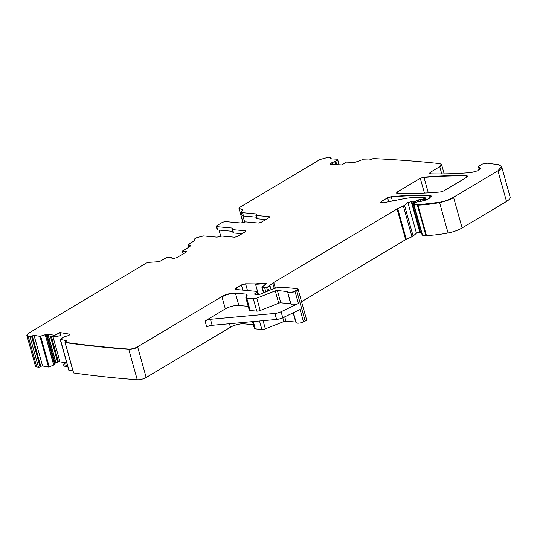 <?xml version="1.0" encoding="UTF-8"?>
<svg xmlns="http://www.w3.org/2000/svg" width="537" height="537" viewBox="0 0 537 537"><rect width="100%" height="100%" fill="white"/><g stroke="black" fill="none" stroke-linecap="round" stroke-linejoin="round"><path stroke-width="0.81" d="M501.618 166.571A13.19 4.236 164.4 0 1 501.665 166.718L510.15 197.099A13.19 4.236 164.4 0 1 506.519 201.469L462.115 227.943A16.493 5.296 164.4 0 1 448.059 232.984A62.661 20.124 164.4 0 1 426.438 235.535A3.296 1.061 164.4 0 1 425.881 235.521L422.512 235.219A1.322 0.423 164.4 0 1 422.136 235.038L413.651 204.657A1.322 0.423 164.4 0 0 414.027 204.832L422.512 235.219M421.471 232.662L420.505 232.575A3.296 1.061 164.4 0 1 419.853 232.42A1.98 0.638 164.4 0 0 418.195 232.447A1.98 0.638 164.4 0 0 416.457 233.212L413.114 236.058A3.296 1.061 164.4 0 1 411.953 236.75L406.301 239.294A3.296 1.061 164.4 0 0 405.643 239.63L301.559 301.687M298.035 289.047L294.967 291.195C290.853 292.759 288.382 292.9 287.55 291.618L277.367 290.504L275.28 290.886L256.793 298.149L253.31 298.787L246.752 298.189L245.865 297.424L247.114 294.907L246.228 294.142L235.428 293.162C230.89 293.021 226.386 294.155 221.895 296.552L137.6 346.801C134.673 348.379 131.706 349.131 128.685 349.077C106.46 347.399 85.255 345.137 65.058 342.284L66.293 340.626L60.352 339.418L63.849 336.874L68.649 335.518L69.521 334.491L69.011 334.054L59.855 332.557L54.714 335.31L47.491 334.121L39.933 336.31L34.046 335.343L29.931 336.531L26.85 335.377L28.662 333.188L146.292 263.07L148.534 262.385L159.415 261.633L166.618 257.552L171.813 257.297L171.921 258.297L172.746 258.686L176.76 257.686L186.809 251.692L182.043 251.262L189.97 246.537L190.367 245.543L188.353 244.382L194.817 240.529L194.112 239.233L196.804 237.629L203.57 235.931L216.955 237.146L221.882 236.058L234.629 237.213L237.334 236.535L245.402 231.722L245.382 230.803L232.642 229.641L232.199 228.064L216.767 226.661L216.747 225.741L222.573 222.264L225.278 221.586L240.71 222.989L245.637 221.895L258.384 223.05L261.089 222.372L269.158 217.566L269.138 216.639L256.391 215.485L255.948 213.901L242.563 212.686L241.16 212.014L242.751 209.799L239.133 208.376L239.462 207.524L319.958 159.536L328.362 157.24L330.617 157.274L330.174 158.798L337.511 159.214L335.719 161.248L330.55 163.241L330.007 164.288L341.928 164.94L346.15 162.107L354.903 162.375L362.153 159.771L369.295 159.992L373.222 158.576C396.38 159.657 418.578 161.335 439.796 163.604L441.562 164.49L439.749 166.678L430.318 172.303L429.405 173.391L430.614 173.854C443.26 174.129 456.792 173.693 471.211 172.565L477.641 170.806L480.393 168.121L478.454 166.745L481.494 164.221L487.327 163.208L498.363 164.678L501.585 166.416L497.953 170.786L453.55 197.26C449.597 199.549 444.911 201.227 439.488 202.301L417.873 204.852L413.94 204.537L413.732 204.06L415.645 202.422L418.155 201.684L419.867 201.771L427.902 199.146L429.506 198.187L431.318 196.005L428.774 195.072C417.001 194.991 404.482 195.515 391.231 196.649L387.593 197.77L381.471 201.415L380.565 202.509L383.29 202.818L402.535 198.985C410.14 197.488 416.705 196.978 422.216 197.448L425.082 197.71L425.089 198.328L424.431 198.724L418.222 199.932L415.329 201.496L413.175 201.999L411.288 201.737L407.892 202.53L404.549 205.376L397.078 208.947L273.756 282.469L267.601 286.966L264.674 287.812L262.405 287.604L262.533 286.751L266.13 283.905C266.386 283.18 265.593 282.939 263.761 283.18L255.444 283.898L245.584 283.784L241.395 284.932L236.24 288L235.334 289.094L236.267 289.544L257.189 291.443L257.243 292.188L255.008 293.585C254.33 294.108 254.511 294.35 255.552 294.323L258.136 294.558L260.727 294.075L272.306 289.201C276.193 287.745 279.67 287.107 282.744 287.295L297.095 288.597L298.116 289.349A3.296 1.061 164.4 0 1 298.116 289.349L306.6 319.73A3.296 1.061 164.4 0 1 305.177 321.099L303.533 321.878A4.947 1.591 164.4 0 1 296.135 322.489L293.41 312.715M293.162 312.829L295.739 322.072A1.322 0.423 164.4 0 1 296.048 322.166M295.739 322.072L285.932 321.186A1.98 0.638 164.4 0 0 283.845 321.569L265.359 328.839A3.296 1.061 164.4 0 1 261.881 329.47L255.323 328.872A3.296 1.061 164.4 0 1 254.384 328.429L252.491 321.643M253.343 324.69L243.993 323.845A9.894 3.175 164.4 0 0 230.46 327.234L146.171 377.491A6.598 2.121 164.4 0 1 137.257 379.76A1021.689 328.12 164.4 0 1 73.629 372.967A1.322 0.423 164.4 0 1 73.509 372.846A1.322 0.423 164.4 0 1 73.549 372.685M72.992 371.007L68.904 370.114M66.507 361.945L63.588 364.751L63.997 366.106L67.843 366.737M48.404 335.565L55.989 362.723A2.309 0.738 164.4 0 1 57.62 362.146L58.473 361.958A2.309 0.738 164.4 0 1 59.983 361.857L65.635 362.784M55.989 362.723L55.814 362.817A2.309 0.738 164.4 0 0 55.022 363.536L54.653 364.65L49.223 366.872L42.611 366.026A1.322 0.423 164.4 0 0 40.812 366.415L40.08 366.811A1.322 0.423 164.4 0 1 38.496 367.214A1021.689 328.12 164.4 0 1 36.744 366.885A6.598 2.121 164.4 0 1 35.415 366.059L26.931 335.679A6.598 2.121 164.4 0 1 26.931 335.659M242.053 233.723L233.561 232.951L232.199 228.064L232.743 228.5M245.946 231.071L245.382 230.803L245.933 231.239M194.387 240.784L194.112 239.233M194.817 240.529L194.81 239.911L194.958 240.435M188.937 247.154L188.353 244.382M171.813 257.297L172.256 258.612M69.521 334.491L69.011 334.054L69.293 335.054M68.971 370.342L60.352 339.418M66.132 341.284L66.293 340.626L66.42 341.089M137.6 346.801L137.687 347.103A6.598 2.121 164.4 0 1 128.773 349.372A1021.689 328.12 164.4 0 1 65.145 342.586L65.393 341.68M245.892 297.881L245.865 297.424M287.651 292.108L290.618 303.727L280.811 302.834A1.98 0.638 164.4 0 0 278.723 303.217L260.237 310.487A3.296 1.061 164.4 0 1 256.753 311.118L250.195 310.527A3.296 1.061 164.4 0 1 249.262 310.077L245.906 298.042M254.713 294.236A1.651 0.53 164.4 0 1 255.095 293.887L254.598 294.101M257.189 291.443L257.881 294.464M266.13 283.905L266.198 283.543M263.781 292.551L262.405 287.604L261.935 287.382L263.419 292.692M425.082 197.71L425.633 200.254M414.027 204.832L413.732 204.06M337.317 159.019L339.089 164.852M329.839 158.737A1.322 0.423 164.4 0 1 330.074 158.529L330.174 158.798M330.617 157.274L330.873 158.818M243.08 222.486L238.999 208.477A1.98 0.638 164.4 0 1 239.019 208.309M265.808 219.559L257.317 218.794L255.948 213.901L256.491 214.337M269.702 216.908L269.138 216.639L269.681 217.076M216.847 226.963L216.203 226.392L217.129 229.702A1.98 0.638 164.4 0 0 217.686 229.97L216.847 226.963L216.29 226.695M443.857 190.883L466.76 177.23L467.667 176.136L466.465 175.673C453.275 175.371 439.098 175.868 423.928 177.156L420.29 178.277L397.434 191.904L396.528 192.991L397.722 193.461C410.892 193.77 425.056 193.28 440.212 192.004L443.857 190.883M219.042 230.098L220.734 236.152M244.644 221.962L242.952 215.914M241.16 212.014L242.08 215.324A4.947 1.591 -15.6 0 0 243.483 215.995L242.643 212.988A4.947 1.591 -15.6 0 1 241.241 212.316A4.947 1.591 -15.6 0 1 241.22 212.155M221.895 296.552L225.339 308.882L205.06 320.978A4.947 1.591 164.4 0 1 210.457 319.293L274.924 313.44A6.598 2.121 164.4 0 0 281.093 311.742L298.411 303.526A4.947 1.591 164.4 0 1 291.014 304.137L287.657 292.121M281.093 311.742L282.771 317.763L300.089 309.547L303.533 321.878M64.943 342.163L65.024 342.465A1.322 0.423 164.4 0 0 65.145 342.586L73.629 372.967M63.588 364.751L67.467 365.382M59.855 332.557L60.775 335.612L55.116 336.665L45.215 335.497L44.947 334.531M29.931 336.531L38.496 367.214M232.622 231.326L217.686 229.97M256.377 217.17L243.483 215.995M248.222 306.345L238.871 305.493A9.894 3.175 164.4 0 0 225.339 308.882M54.714 335.31L59.943 332.859M55.116 336.665L54.794 335.605M182.043 251.262L186.386 251.947M184.07 253.323L182.399 252.632L182.13 251.558M233.561 232.951A1.98 0.638 164.4 0 1 233.004 232.682L232.078 229.373M257.317 218.794A1.98 0.638 164.4 0 1 256.753 218.519L255.834 215.209M282.771 317.763A6.598 2.121 164.4 0 1 276.602 319.455L212.135 325.315A4.947 1.591 164.4 0 0 206.738 326.993L205.06 320.978M28.179 336.202L36.744 366.885M28.266 336.504A6.598 2.121 164.4 0 1 26.931 335.679M194.213 240.146A1.322 0.423 164.4 0 1 193.837 239.972L194.112 240.952M239.22 208.671A1.98 0.638 164.4 0 1 238.999 208.477L242.932 222.553M330.873 157.442L330.96 157.737A1.322 0.423 164.4 0 1 330.678 158.126M335.766 161.207L336.766 164.785M441.642 164.772A6.598 2.121 164.4 0 1 441.649 164.792A6.598 2.121 164.4 0 1 439.837 166.98L441.77 173.914M430.318 172.303L430.748 173.86M429.486 173.532A3.296 1.061 164.4 0 1 430.399 172.599M479.313 167.356L479.863 169.336M478.454 166.745L478.541 167.047A5.276 1.692 164.4 0 0 479.4 167.658A6.598 2.121 164.4 0 1 480.414 168.282M479.313 169.813L478.541 167.041A5.276 1.692 164.4 0 1 478.534 167.014M501.585 166.416L501.665 166.718A13.19 4.236 164.4 0 1 498.041 171.088L506.519 201.469M453.55 197.26L462.115 227.943M453.631 197.562A16.493 5.296 164.4 0 1 439.575 202.603L448.059 232.984M439.488 202.301L439.575 202.603A62.661 20.124 164.4 0 1 417.961 205.154L426.438 235.535M417.873 204.852L417.961 205.154A3.296 1.061 164.4 0 1 417.397 205.141L425.881 235.521M387.593 197.77L387.674 198.072A3.296 1.061 164.4 0 1 391.312 196.945A230.856 74.14 164.4 0 1 428.862 195.374L429.627 198.119M428.774 195.072L428.862 195.374A6.598 2.121 164.4 0 1 431.345 196.159M391.231 196.649L392.446 200.999M387.674 198.072L388.701 201.744M381.471 201.415L381.908 202.979M380.639 202.65A3.296 1.061 164.4 0 1 381.559 201.717M425.452 197.891L425.539 198.193A1.322 0.423 164.4 0 1 425.176 198.63M424.431 198.724L424.935 200.523M424.519 199.019A1.651 0.53 164.4 0 1 422.592 199.589L423.022 201.133M420.041 199.422L420.666 201.65M418.222 199.932L418.726 201.737M418.31 200.234A1.651 0.53 164.4 0 1 420.129 199.724M415.329 201.496L415.598 202.462M415.41 201.798A1.651 0.53 164.4 0 1 413.262 202.301L413.745 204.047M411.939 201.892L420.505 232.575M412.02 202.187A3.296 1.061 164.4 0 1 411.369 202.033L419.853 232.42M407.892 202.53L416.457 233.212M407.972 202.832A1.98 0.638 164.4 0 1 409.718 202.066A1.98 0.638 164.4 0 1 411.369 202.033L411.288 201.737M404.549 205.376L413.114 236.058M404.636 205.678A3.296 1.061 164.4 0 1 403.475 206.369L411.953 236.75M397.736 208.611L406.301 239.294M397.078 208.947L405.643 239.63M397.158 209.249A3.296 1.061 164.4 0 1 397.816 208.913M273.756 282.469L275.353 288.194M272.749 283.174L274.239 288.517M272.836 283.476A6.598 2.121 164.4 0 1 273.836 282.771M269.923 285.583L271.071 289.685M270.01 285.885A6.598 2.121 164.4 0 1 267.688 287.268L268.634 290.645M266.6 287.416L267.614 291.047M266.688 287.718A1.651 0.53 164.4 0 1 264.761 288.114L265.781 291.766M262.486 287.906A1.651 0.53 164.4 0 1 262.016 287.684M263.761 283.18L264.432 285.597M255.444 283.898L255.525 284.201A23.084 7.411 164.4 0 0 263.842 283.482A3.296 1.061 164.4 0 1 266.204 283.704M255.525 284.201L257.585 291.564M245.584 283.784L247.476 290.564M241.395 284.932L242.845 290.141M241.475 285.228A3.296 1.061 164.4 0 1 245.671 284.086M236.24 288L236.676 289.584M235.407 289.235A3.296 1.061 164.4 0 1 236.32 288.302M257.653 291.665L257.74 291.967A1.651 0.53 164.4 0 1 257.33 292.484M255.095 293.887L255.223 294.336M298.116 289.349A3.296 1.061 164.4 0 1 296.692 290.712L305.177 321.099M294.967 291.195L298.411 303.526M284.717 316.837L285.932 321.186M282.784 317.756L283.845 321.569M263.083 320.683L265.359 328.839M259.519 321.005L261.881 329.47M253.283 321.576L255.323 328.872M243.603 322.455L243.993 323.845M229.487 323.737L230.46 327.234M137.687 347.103L146.171 377.491M128.685 349.077L137.257 379.76M52.848 336.29L59.983 361.857M51.23 336.028L58.473 361.958M50.283 335.873L57.62 362.146M48.196 335.531L55.814 362.817M47.169 335.417L55.022 363.536M46.632 335.41L54.767 364.542M46.491 335.41L54.653 364.65M45.544 335.464L53.814 365.093M45.45 335.471L53.727 365.133M40.658 336.189L49.223 366.872M40.745 336.491L40.013 336.605L48.498 366.993M34.046 335.343L42.611 366.026M32.247 335.732L40.812 366.415M32.327 336.034A1.322 0.423 164.4 0 1 34.126 335.645M31.508 336.122L40.08 366.811M31.596 336.424A1.322 0.423 164.4 0 1 30.012 336.833M420.29 178.277L420.37 178.579A3.296 1.061 164.4 0 1 424.015 177.452A230.856 74.14 164.4 0 1 466.552 175.975L466.881 177.15M423.928 177.156L428.311 192.857M420.37 178.579L424.418 193.065M397.434 191.904L397.87 193.461M396.608 193.132A3.296 1.061 164.4 0 1 397.521 192.199M466.465 175.673L466.552 175.975A3.296 1.061 164.4 0 1 467.673 176.297M232.414 228.856L232.279 228.366M269.359 217.431L269.225 216.941M256.478 215.78L256.256 214.995M256.169 214.693L256.035 214.203M335.719 161.248L336.706 164.778M335.028 161.711L335.88 164.758M334.813 161.805L335.638 164.752M332.054 162.59L332.631 164.658M330.55 163.241L330.933 164.604M332.135 162.886L330.631 163.543M330.409 163.335L330.758 164.597M330.49 163.637L330.007 164.322M295.048 291.497C290.94 293.054 288.47 293.202 287.637 291.92L287.255 291.692M277.367 290.504L280.811 302.834M275.28 290.886L278.723 303.217M277.454 290.806L275.367 291.182M256.793 298.149L260.237 310.487M253.31 298.787L256.753 311.118M256.874 298.451L253.397 299.089M246.752 298.189L250.195 310.527M246.839 298.491L245.946 297.726M246.228 294.142L246.684 295.78M247.201 295.209L246.308 294.444M235.428 293.162L238.871 305.493M235.508 293.464C230.97 293.323 226.46 294.457 221.982 296.854M69.602 334.793L69.098 334.356M47.491 334.121L47.874 335.477M47.578 334.423L45.034 334.833M245.604 231.588L245.469 231.098M232.722 229.943L232.501 229.151M274.924 313.44L276.602 319.455M210.457 319.293L212.135 325.315M188.178 244.603L188.89 247.174M330.96 157.737L331.262 158.831M337.551 159.113L339.156 164.859M441.562 164.49L444.186 173.881M425.539 198.193L426.063 200.073M257.74 291.967L258.485 294.638M65.024 342.465L73.509 372.846M60.265 339.579L68.823 370.262M171.907 257.344L172.263 258.612"/></g></svg>
